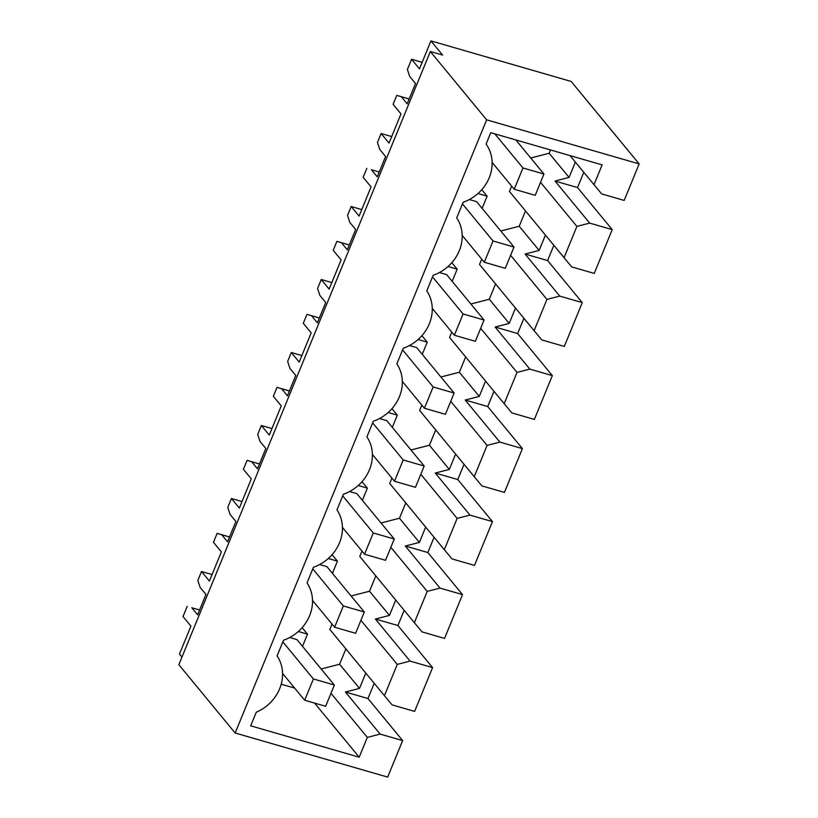 <?xml version="1.0" encoding="UTF-8"?>
<svg xmlns="http://www.w3.org/2000/svg" width="818" height="818" viewBox="0 0 818 818"><rect width="100%" height="100%" fill="white"/><g stroke="black" fill="none" stroke-linecap="round" stroke-linejoin="round"><path stroke-width="1.23" d="M486.638 119.827L639.155 163.927L571.168 81.452L430.933 40.9L442.61 55.062L430.329 51.514L178.845 664.686L235.155 733L486.638 119.827L430.329 51.514M422.149 62.321L411.577 59.264L407.395 69.458L409.685 76.411L415.524 83.497L407.18 103.835L401.341 96.749L396.771 95.379L393.1 104.315L400.994 113.896L389.02 143.099L381.127 133.518L377.456 142.455L379.746 149.408L385.585 156.494L377.241 176.831L371.403 169.745L379.225 172.005L371.403 169.745M366.832 168.375L363.161 177.312L371.055 186.893L365.073 201.494L359.082 216.095L351.188 206.514L347.517 215.451L349.807 222.414L355.646 229.49L347.302 249.827L341.474 242.742L349.286 245.001M331.822 282.568L321.249 279.511L329.143 289.091L341.116 259.889L333.223 250.308L336.893 241.371L341.474 242.742M321.249 279.511L317.578 288.447L319.869 295.41L325.707 302.486L317.364 322.824L311.535 315.738L319.347 317.998M301.883 355.564L291.31 352.507L299.204 362.088L311.177 332.885L303.284 323.304L306.954 314.368L311.535 315.738M291.31 352.507L287.65 361.444L289.93 368.407L295.768 375.482L287.425 395.82L281.596 388.734L289.408 390.994M271.944 428.56L261.371 425.503L269.265 435.084L281.249 405.881L273.345 396.311L277.016 387.364L281.596 388.734M261.371 425.503L257.711 434.44L259.991 441.403L265.83 448.479L257.496 468.816L251.658 461.73L259.47 463.99M242.005 501.557L231.433 498.499L239.337 508.08L251.31 478.888L243.406 469.307L247.077 460.36L251.658 461.73M231.433 498.499L227.772 507.436L230.052 514.399L235.891 521.475L227.557 541.813L221.719 534.737L229.531 536.997M212.066 574.553L201.494 571.496L209.398 581.077L221.371 551.884L213.467 542.303L217.138 533.356L221.719 534.737M201.494 571.496L197.833 580.432L200.113 587.396L205.952 594.471L197.619 614.809L191.78 607.733L199.592 609.993L191.78 607.733M187.199 606.363L183.017 616.557L190.911 626.138L179.459 654.073L181.954 657.11M430.933 40.9L419.481 68.845L411.577 59.264M235.155 733L387.671 777.1L402.64 740.597L380.125 734.094L367.323 737.386L359.194 757.202L250.697 725.822L256.29 712.192A39.479 34.959 140.5 0 0 277.087 655.893L283.509 640.238A39.479 34.959 140.5 0 0 307.026 582.897L313.447 567.242A39.479 34.959 140.5 0 0 336.965 509.9L343.376 494.246A39.479 34.959 140.5 0 0 366.904 436.904L373.315 421.25A39.479 34.959 140.5 0 0 396.842 363.898L403.254 348.253A39.479 34.959 140.5 0 0 426.781 290.901L433.192 275.257A39.479 34.959 140.5 0 0 456.71 217.905L463.131 202.261A39.479 34.959 140.5 0 0 486.096 144.111L490.78 132.69L602.12 164.878L594.001 184.694L570.013 155.594M639.155 163.927L624.185 200.42L601.67 193.917L594.001 184.694M583.786 172.301L577.528 187.557L555.013 181.044L569.083 177.414L575.361 162.097M612.212 229.623L589.686 223.109L576.884 226.412L564.062 257.69L571.731 266.913L594.246 273.416L612.212 229.623L577.528 187.557M553.847 245.308L547.59 260.553L525.074 254.04L539.144 250.41L545.422 235.093M582.273 302.619L559.757 296.106L546.945 299.408L534.123 330.687L541.792 339.91L564.308 346.413L582.273 302.619L547.59 260.553M523.909 318.304L517.651 333.55L495.135 327.036L509.205 323.417L515.483 308.089M552.334 375.615L529.819 369.102L517.017 372.405L504.185 403.683L511.853 412.906L534.369 419.419L552.334 375.615L517.651 333.55M493.97 391.301L487.712 406.546L465.197 400.033L479.266 396.413L485.544 381.086M522.395 448.612L499.88 442.098L487.078 445.401L474.246 476.679L481.914 485.902L504.43 492.416L522.395 448.612L487.712 406.546M464.031 464.297L457.773 479.542L435.258 473.029L449.327 469.409L455.616 454.082M492.456 521.608L469.941 515.095L457.139 518.397L444.307 549.676L451.976 558.899L474.491 565.412L492.456 521.608L457.773 479.542M434.092 537.293L427.845 552.539L405.319 546.025L419.389 542.406L425.677 527.078M462.518 594.604L440.002 588.091L427.2 591.394L414.368 622.682L422.037 631.895L444.552 638.408L462.518 594.604L427.845 552.539M404.153 610.289L397.906 625.535L375.38 619.021L389.45 615.402L395.738 600.075M432.579 667.6L410.063 661.097L397.262 664.39L384.429 695.678L392.098 704.891L414.614 711.404L432.579 667.6L397.906 625.535M374.215 683.286L367.967 698.531L345.441 692.018L359.511 688.398L339.593 664.236L321.157 668.981M402.64 740.597L367.967 698.531M391.699 136.575L381.127 133.518M361.76 209.572L351.188 206.514M336.893 241.371L349.296 244.96M306.954 314.368L319.368 317.957M277.016 387.364L289.429 390.953M247.077 460.36L259.49 463.949M217.138 533.356L229.551 536.945M401.341 96.749L409.164 99.009M396.771 95.379L409.174 98.968M380.125 734.094L345.441 692.018M367.323 737.386L330.983 693.306M359.194 757.202L314.593 703.091M294.674 688.102L281.198 684.206M589.686 223.109L555.013 181.044M559.757 296.106L525.074 254.04M529.819 369.102L495.135 327.036M499.88 442.098L465.197 400.033M469.941 515.095L435.258 473.029M440.002 588.091L405.319 546.025M410.063 661.097L375.38 619.021M359.511 688.398L365.799 673.071M339.593 664.236L345.881 648.909M384.429 695.678L329.838 629.441L332.026 624.093M351.096 595.985L369.531 591.24L375.82 575.913M414.368 622.682L359.777 556.445L361.965 551.097M381.035 522.988L399.47 518.244L405.759 502.917M444.307 549.676L389.716 483.448L391.904 478.101M410.973 449.992L429.409 445.248L435.697 429.92M474.246 476.679L419.644 410.452L421.843 405.104M440.912 376.996L459.348 372.251L465.636 356.924M504.185 403.683L449.583 337.456L451.781 332.108M470.851 303.999L489.287 299.255L495.575 283.928M534.123 330.687L479.522 264.459L481.72 259.112M500.79 231.003L519.226 226.259L525.514 210.932M564.062 257.69L509.461 191.463L511.659 186.115M530.729 158.007L549.164 153.263L550.514 149.96M569.083 177.414L549.164 153.263M576.884 226.412L540.545 182.322M539.144 250.41L519.226 226.259M546.945 299.408L510.616 255.318M509.205 323.417L489.287 299.255M517.017 372.405L480.677 328.315M479.266 396.413L459.348 372.251M487.078 445.401L450.738 401.311M449.327 469.409L429.409 445.248M457.139 518.397L420.8 474.307M419.389 542.406L399.47 518.244M427.2 591.394L390.861 547.314M389.45 615.402L369.531 591.24M397.262 664.39L360.922 620.31M362.026 481.669L367.374 488.152L358.212 485.503M362.374 500.35L367.374 488.152M332.088 554.665L337.435 561.148L328.274 558.5M332.435 573.346L337.435 561.148M391.965 408.673L397.313 415.155L388.151 412.507M392.313 427.354L397.313 415.155M451.843 262.68L457.19 269.163L448.029 266.515M452.19 281.361L457.19 269.163M421.904 335.677L427.252 342.159L418.09 339.511M422.252 354.358L427.252 342.159M302.149 627.662L307.496 634.154L298.335 631.496M302.496 646.343L307.496 634.154M481.782 189.684L487.129 196.167L477.968 193.518M482.129 208.355L487.129 196.167M319.654 564.522L326.893 566.618L364.317 612.017L355.595 633.296L334.613 627.232L343.335 605.954L364.317 612.017M349.593 491.526L356.832 493.622L394.256 539.021L385.534 560.299L364.542 554.226L373.274 532.958L394.256 539.021M379.521 418.53L386.771 420.626L424.194 466.025L415.472 487.303L394.481 481.229L403.213 459.961L424.194 466.025M409.46 345.533L416.71 347.63L454.133 393.029L445.411 414.307L424.419 408.233L433.151 386.965L454.133 393.029M439.399 272.537L446.648 274.633L484.072 320.032L475.35 341.31L454.358 335.237L463.09 313.969L484.072 320.032M469.338 199.541L476.587 201.637L514.011 247.036L505.279 268.314L484.297 262.241L493.029 240.973L514.011 247.036M289.715 637.519L296.954 639.615L334.378 685.024L325.656 706.292L304.674 700.228L313.396 678.95L334.378 685.024M543.95 174.04L535.217 195.318L514.236 189.244L522.968 167.976L543.95 174.04L515.831 139.929M522.968 167.976L494.839 133.855M514.236 189.244L492.129 162.424M493.029 240.973L462.467 203.897M484.297 262.241L462.19 235.42M463.09 313.969L432.528 276.893M454.358 335.237L432.252 308.417M433.151 386.965L402.589 349.889M424.419 408.233L402.313 381.413M403.213 459.961L372.65 422.886M394.481 481.229L372.374 454.409M373.274 532.958L342.711 495.882M364.542 554.226L342.435 527.405M343.335 605.954L312.773 568.878M334.613 627.232L312.496 600.402M313.396 678.95L282.834 641.874M304.674 700.228L282.558 673.408"/></g></svg>
